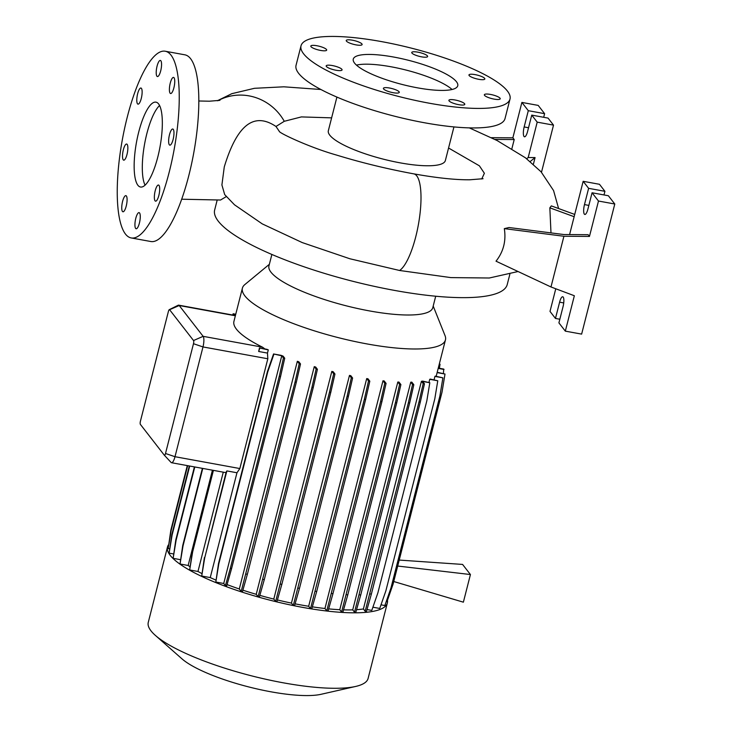 <?xml version="1.0" encoding="UTF-8"?>
<svg xmlns="http://www.w3.org/2000/svg" width="732" height="732" viewBox="0 0 732 732"><rect width="100%" height="100%" fill="white"/><g stroke="black" fill="none" stroke-linecap="round" stroke-linejoin="round"><path stroke-width="1.1" d="M518.046 271.526L489.296 278.004L450.894 277.602L399.535 270.474L349.832 258.753L302.252 242.585L262.266 223.891L234.505 204.804L224.678 194.584L221.906 184.967L224.276 166.896C236.015 128.21 252.293 110.532 275.982 126.48L284.272 121.292A49.602 47.617 -130.4 0 0 218.026 100.659M137.881 185.251A43.133 11.986 -79.7 0 0 140.498 187.017A43.133 11.986 -79.7 0 0 159.009 151.881A43.133 11.986 -79.7 0 0 158.606 103.935A43.133 11.986 -79.7 0 0 155.989 102.16A43.133 11.986 -79.7 0 0 137.479 137.296A43.133 11.986 -79.7 0 0 137.881 185.251M355.999 44.872A8.198 1.903 14.3 0 0 362.12 44.551A8.198 1.903 14.3 0 0 352.367 40.187A8.198 1.903 14.3 0 0 346.236 40.507A8.198 1.903 14.3 0 0 355.999 44.872M421.513 56.831A8.198 1.903 14.3 0 0 427.634 56.52A8.198 1.903 14.3 0 0 417.871 52.155A8.198 1.903 14.3 0 0 411.75 52.466A8.198 1.903 14.3 0 0 421.513 56.831M478.719 79.303A8.198 1.903 14.3 0 0 484.84 78.983A8.198 1.903 14.3 0 0 475.077 74.618A8.198 1.903 14.3 0 0 468.956 74.939A8.198 1.903 14.3 0 0 478.719 79.303M494.1 99.113A8.198 1.903 14.3 0 0 500.221 98.793A8.198 1.903 14.3 0 0 490.467 94.428A8.198 1.903 14.3 0 0 484.346 94.748A8.198 1.903 14.3 0 0 494.1 99.113M458.662 104.667A8.198 1.903 14.3 0 0 464.783 104.347A8.198 1.903 14.3 0 0 455.02 99.982A8.198 1.903 14.3 0 0 448.899 100.293A8.198 1.903 14.3 0 0 458.662 104.667M393.148 92.699A8.198 1.903 14.3 0 0 399.269 92.388A8.198 1.903 14.3 0 0 389.516 88.014A8.198 1.903 14.3 0 0 383.394 88.334A8.198 1.903 14.3 0 0 393.148 92.699M335.951 70.235A8.198 1.903 14.3 0 0 342.073 69.915A8.198 1.903 14.3 0 0 332.31 65.551A8.198 1.903 14.3 0 0 326.188 65.871A8.198 1.903 14.3 0 0 335.951 70.235M320.561 50.426A8.198 1.903 14.3 0 0 326.682 50.105A8.198 1.903 14.3 0 0 316.919 45.741A8.198 1.903 14.3 0 0 310.798 46.061A8.198 1.903 14.3 0 0 320.561 50.426M135.64 228.421A8.198 2.278 -79.7 0 0 136.134 228.759A8.198 2.278 -79.7 0 0 139.647 222.08A8.198 2.278 -79.7 0 0 139.574 212.966A8.198 2.278 -79.7 0 0 139.08 212.628A8.198 2.278 -79.7 0 0 135.557 219.307A8.198 2.278 -79.7 0 0 135.64 228.421M155.056 200.815A8.198 2.278 -79.7 0 0 155.559 201.154A8.198 2.278 -79.7 0 0 159.073 194.483A8.198 2.278 -79.7 0 0 159 185.37A8.198 2.278 -79.7 0 0 158.496 185.031A8.198 2.278 -79.7 0 0 154.983 191.711A8.198 2.278 -79.7 0 0 155.056 200.815M169.339 144.808A8.198 2.278 -79.7 0 0 169.833 145.146A8.198 2.278 -79.7 0 0 173.347 138.467A8.198 2.278 -79.7 0 0 173.274 129.354A8.198 2.278 -79.7 0 0 172.779 129.024A8.198 2.278 -79.7 0 0 169.257 135.695A8.198 2.278 -79.7 0 0 169.339 144.808M170.108 93.193A8.198 2.278 -79.7 0 0 170.602 93.531A8.198 2.278 -79.7 0 0 174.115 86.852A8.198 2.278 -79.7 0 0 174.042 77.738A8.198 2.278 -79.7 0 0 173.548 77.409A8.198 2.278 -79.7 0 0 170.025 84.079A8.198 2.278 -79.7 0 0 170.108 93.193M156.913 76.21A8.198 2.278 -79.7 0 0 157.417 76.549A8.198 2.278 -79.7 0 0 160.93 69.869A8.198 2.278 -79.7 0 0 160.857 60.765A8.198 2.278 -79.7 0 0 160.354 60.427A8.198 2.278 -79.7 0 0 156.84 67.097A8.198 2.278 -79.7 0 0 156.913 76.21M137.497 103.807A8.198 2.278 -79.7 0 0 137.991 104.145A8.198 2.278 -79.7 0 0 141.505 97.475A8.198 2.278 -79.7 0 0 141.432 88.362A8.198 2.278 -79.7 0 0 140.937 88.023A8.198 2.278 -79.7 0 0 137.415 94.703A8.198 2.278 -79.7 0 0 137.497 103.807M123.214 159.823A8.198 2.278 -79.7 0 0 123.708 160.162A8.198 2.278 -79.7 0 0 127.231 153.482A8.198 2.278 -79.7 0 0 127.158 144.378A8.198 2.278 -79.7 0 0 126.654 144.039A8.198 2.278 -79.7 0 0 123.141 150.71A8.198 2.278 -79.7 0 0 123.214 159.823M122.445 211.438A8.198 2.278 -79.7 0 0 122.939 211.777A8.198 2.278 -79.7 0 0 126.462 205.097A8.198 2.278 -79.7 0 0 126.389 195.984A8.198 2.278 -79.7 0 0 125.886 195.654A8.198 2.278 -79.7 0 0 122.372 202.325A8.198 2.278 -79.7 0 0 122.445 211.438M331.614 117.861L301.392 116.91L284.272 121.292M481.72 178.983L484.383 173.283L479.396 165.825L448.56 148.01M504.311 228.631L563.914 236.262L589.461 236.427L588.125 234.698L563.896 234.542L509.024 227.524L504.311 228.631C506.26 240.855 503.488 251.698 496.022 261.187L550.986 286.971L574.346 295.746L565.324 331.138L581.629 334.112L614.788 204.008L608.374 195.746L592.069 192.772L587.924 209.041A7.759 2.159 100.3 0 1 584.804 214.458A7.759 2.159 100.3 0 1 584.337 214.137A7.759 2.159 100.3 0 1 584.475 204.603L588.62 188.334L583.166 181.307L599.471 184.29L604.925 191.317L604.001 194.95M574.721 214.439L551.333 205.893L549.842 207.824L550.986 232.895M417.478 87.831A53.912 12.499 14.3 0 0 457.756 85.745A53.912 12.499 14.3 0 0 393.542 57.023A53.912 12.499 14.3 0 0 353.272 59.109A53.912 12.499 14.3 0 0 417.478 87.831M452.083 89.496A53.912 12.499 14.3 0 0 391.053 66.777A53.912 12.499 14.3 0 0 356.457 65.121M301.026 45.796L296.048 65.304A107.833 24.989 14.3 0 0 424.478 122.756A107.833 24.989 14.3 0 0 505.025 118.575L510.003 99.058A107.833 24.989 14.3 0 0 381.573 41.614A107.833 24.989 14.3 0 0 301.026 45.796A107.833 24.989 14.3 0 0 429.446 103.239A107.833 24.989 14.3 0 0 510.003 99.058M336.912 97.091L328.348 130.699A60.381 13.99 14.3 0 0 400.258 162.87A60.381 13.99 14.3 0 0 445.367 160.528L453.941 126.92M279.514 131.669L275.982 126.48M217.148 200.211L214.668 209.965A150.957 34.98 14.3 0 0 394.457 290.394A150.957 34.98 14.3 0 0 507.23 284.538L509.856 274.235M226.353 196.56L220.533 200.028L181.655 199.214M168.415 544.919A113.433 26.288 14.3 0 0 167.5 546.932L148.267 622.392A113.433 26.288 14.3 0 0 155.376 635.403L181.984 658.855A78.772 18.254 14.3 0 0 270.858 691.786A78.772 18.254 14.3 0 0 321.046 694.302L355.633 686.451A113.433 26.288 14.3 0 0 368.105 678.436L387.338 602.976A113.433 26.288 14.3 0 0 387.448 600.332M155.376 635.403A113.433 26.288 14.3 0 0 283.366 682.828A113.433 26.288 14.3 0 0 355.633 686.451M167.5 546.932A113.433 26.288 14.3 0 0 302.6 607.368A113.433 26.288 14.3 0 0 387.338 602.976M271.874 254.462L268.955 265.899A84.537 19.59 14.3 0 0 369.642 310.944A84.537 19.59 14.3 0 0 432.795 307.66L435.705 296.222M269.358 264.307L244.827 284.583A104.767 24.284 14.3 0 0 242.402 288.143A104.767 24.284 14.3 0 0 367.19 343.958A104.767 24.284 14.3 0 0 445.459 339.895A104.767 24.284 14.3 0 0 445.029 335.613L433.198 306.067M530.206 161.525L535.074 157.581L528.184 157.536L537.206 122.143L531.752 115.116L527.607 131.385A7.759 2.159 100.3 0 1 524.487 136.802A7.759 2.159 100.3 0 1 524.021 136.481A7.759 2.159 100.3 0 1 524.158 126.947L528.303 110.688L521.889 102.425L512.867 137.817L491.373 137.68M131.202 237.937L150.765 241.505A94.886 26.37 -79.7 0 0 191.491 164.206A94.886 26.37 -79.7 0 0 190.613 58.716A94.886 26.37 -79.7 0 0 184.857 54.818L165.286 51.24A94.886 26.37 -79.7 0 0 124.568 128.548A94.886 26.37 -79.7 0 0 125.447 234.039A94.886 26.37 -79.7 0 0 131.202 237.937A94.886 26.37 -79.7 0 0 171.919 160.637A94.886 26.37 -79.7 0 0 171.041 55.147A94.886 26.37 -79.7 0 0 165.286 51.24M295.097 603.836A104.767 24.284 14.3 0 0 300.678 604.897A104.767 24.284 14.3 0 0 308.666 606.27L310.505 608.631L311.777 608.859L316.691 591.502L365.643 399.48L369.816 381.18L367.958 378.783A104.767 24.284 -165.7 0 1 366.705 378.581L308.666 606.27M264.929 348.963L262.532 347.178A104.767 24.284 -165.7 0 1 233.929 321.394L242.402 288.143M268.287 349.905A104.767 24.284 -165.7 0 1 267.089 349.356L259.448 347.965L268.287 349.905L267.473 353.089L258.661 351.479L259.75 348.35M236.967 472.762L210.249 577.585L201.721 576.029L204.695 557.912L226.874 470.914L236.967 472.762L239.849 468.544L267.83 358.772L267.473 353.089M210.249 577.585A104.767 24.284 14.3 0 0 215.784 580.037M283.119 356.136A104.767 24.284 -165.7 0 1 281.106 355.349L273.548 353.968L281.765 355.798L223.727 583.486L225.419 585.655L226.691 585.893L231.605 568.535L280.557 376.513L284.73 358.213L283.119 356.136M227.066 584.584A104.767 24.284 14.3 0 0 239.3 588.976L241.185 591.41L242.466 591.639L247.379 574.281L296.323 382.26L300.504 363.96L298.83 361.8A104.767 24.284 -165.7 0 1 297.338 361.297L239.3 588.976M242.887 590.175A104.767 24.284 14.3 0 0 256.227 594.32L258.103 596.736L259.384 596.964L264.298 579.607L313.241 387.585L317.413 369.285L315.684 367.052A104.767 24.284 -165.7 0 1 314.266 366.641L256.227 594.32M259.833 595.363A104.767 24.284 14.3 0 0 273.786 599.078L275.644 601.466L276.925 601.704L281.838 584.346L330.782 392.325L334.963 374.025L333.179 371.728A104.767 24.284 -165.7 0 1 331.825 371.399L273.786 599.078M277.419 599.966A104.767 24.284 14.3 0 0 291.446 603.095L293.285 605.474L294.566 605.712L299.48 588.354L348.423 396.332L352.604 378.023L350.784 375.681A104.767 24.284 -165.7 0 1 349.475 375.415L291.446 603.095M212.436 470.191L188.142 565.479A104.767 24.284 14.3 0 0 189.853 566.623M312.354 606.837A104.767 24.284 14.3 0 0 324.944 608.493L326.765 610.836L328.046 611.074L332.95 593.716L381.903 401.694L386.075 383.385L384.172 380.942A104.767 24.284 -165.7 0 1 382.973 380.805L324.944 608.493M328.659 608.878A104.767 24.284 14.3 0 0 339.767 609.701L341.579 612.034L342.86 612.263L347.773 594.906L396.717 402.884L400.898 384.584L398.949 382.077A104.767 24.284 -165.7 0 1 397.805 382.022L339.767 609.701M343.546 609.847A104.767 24.284 14.3 0 0 352.714 609.866L354.508 612.172L355.789 612.409L360.702 595.052L409.646 403.03L413.827 384.73L411.823 382.15A104.767 24.284 -165.7 0 1 410.753 382.186L352.714 609.866M356.557 609.683A104.767 24.284 14.3 0 0 363.383 608.978L365.158 611.266L366.439 611.504L371.353 594.146L420.296 402.124L424.469 383.815L422.611 381.427L429.803 382.745L422.657 381.107A104.767 24.284 -165.7 0 1 421.422 381.299L363.383 608.978M372.89 607.203L379.734 608.457L385.846 590.916L434.79 398.894L437.773 380.777L430.334 379.085A104.767 24.284 -165.7 0 1 429.739 379.313L428.989 382.26M381.006 604.824L384.849 605.529L390.961 587.988L439.905 395.957L442.887 377.849L435.22 376.111A104.767 24.284 -165.7 0 1 434.927 376.394L434.067 379.771M223.278 472.177L197.969 571.472A104.767 24.284 14.3 0 0 201.767 573.485M226.874 470.914A8.628 2.397 100.3 0 1 226.234 471.856L204.695 557.912M169.284 309.645A2.589 0.723 -79.7 0 0 168.406 311.42L140.425 421.193A2.589 0.723 -79.7 0 0 140.37 424.377L164.307 455.185A2.589 0.723 -79.7 0 0 164.334 455.213A2.589 0.723 -79.7 0 0 165.505 453.492L193.486 343.711A2.589 0.723 -79.7 0 0 193.532 340.536L169.595 309.718A2.589 0.723 -79.7 0 0 169.284 309.645L178.169 305.253A8.628 2.397 100.3 0 1 178.681 305.162A8.628 2.397 100.3 0 1 179.203 305.519L203.139 336.336A8.628 2.397 100.3 0 1 202.984 346.931L174.994 456.704A8.628 2.397 100.3 0 1 171.535 462.725A8.628 2.397 100.3 0 1 171.087 462.459A8.628 2.397 100.3 0 1 171.014 462.368L164.361 455.24M259.448 347.965L258.661 351.479M393.752 581.519L463.374 602.18L470.429 574.538L397.696 566.037M470.429 574.538L462.578 564.427L399.215 560.072M494.896 139.419L514.212 139.547L511.869 148.733M541.488 172.276L553.511 125.126L548.058 118.099L531.752 115.116M543.684 117.303L544.608 113.661L538.194 105.399L521.889 102.425M528.303 110.688L544.608 113.661M537.206 122.143L553.511 125.126M535.074 157.581L533.381 164.233M512.867 137.817L514.212 139.547M528.184 157.536L526.692 158.752M589.461 236.427L598.483 201.035L592.069 192.772M598.483 201.035L614.788 204.008M563.914 236.262L550.986 286.971M555.771 288.774L550.007 311.411L555.46 318.438L559.605 302.179A7.759 2.159 100.3 0 1 562.725 296.762A7.759 2.159 100.3 0 1 563.054 306.617L558.909 322.876L565.324 331.138M555.46 318.438L559.834 319.243M588.62 188.334L604.925 191.317M583.166 181.307L569.587 234.579M549.842 207.824L574.144 216.709M197.969 571.472L189.67 569.953L192.653 551.837L213.415 470.374M213.039 470.301L192.351 551.452L189.67 569.953M188.142 565.479L180.045 563.997L183.027 545.88L202.773 468.425M202.389 468.361L182.725 545.496L180.045 563.997M180.392 559.66L173.127 558.333L176.11 540.225L194.785 466.97M194.401 466.897L175.808 539.832L173.127 558.333M173.493 553.941L169.129 553.145L172.112 535.028L189.698 466.046M189.314 465.973L171.81 534.644L169.129 553.145M169.485 548.808L168.177 548.57L171.16 530.462L187.667 465.671M187.291 465.598L170.858 530.069L168.177 548.57M386.222 601.585L386.963 601.722L393.075 584.173L442.018 392.151L445.001 374.034L437.123 372.597M366.988 609.546L371.774 610.424L377.877 592.874L426.829 400.852L429.803 382.745M223.727 583.486L215.821 582.041L218.795 563.924L267.747 371.902L273.85 354.361M273.548 353.968L267.445 371.517L218.502 563.539L215.821 582.041M204.393 557.528L201.721 576.029M159.594 105.518A43.133 11.986 -79.7 0 0 144.607 143.93A43.133 11.986 -79.7 0 0 145.055 185.15M439.383 368.288L440.042 364.271L439.356 363.813M440.042 364.271L439.273 364.133M443.391 373.412L443.738 369.084L438.267 368.086M444.04 369.468L438.193 368.397M225.419 585.655L230.324 568.297L231.605 568.535M230.324 568.297L279.276 376.275L280.557 376.513M279.276 376.275L283.449 357.975L284.73 358.213M283.449 357.975L281.765 355.798M442.887 377.849L434.927 376.394M354.508 612.172L408.365 402.792L412.546 384.492L410.753 382.186M359.421 594.823L360.702 595.052M408.365 402.792L409.646 403.03M412.546 384.492L413.827 384.73M293.285 605.474L347.151 396.094L351.323 377.794L349.475 375.415M298.198 588.116L299.48 588.354M347.151 396.094L348.423 396.332M351.323 377.794L352.604 378.023M365.158 611.266L419.015 401.886L423.197 383.586L421.422 381.299M423.197 383.586L424.469 383.815M370.072 593.908L371.353 594.146M419.015 401.886L420.296 402.124M326.765 610.836L380.622 401.456L384.794 383.156L382.973 380.805M331.678 593.478L332.95 593.716M380.622 401.456L381.903 401.694M384.794 383.156L386.075 383.385M258.103 596.736L311.96 387.356L316.132 369.047L314.266 366.641M263.017 579.378L264.298 579.607M311.96 387.356L313.241 387.585M316.132 369.047L317.413 369.285M437.773 380.777L429.739 379.313M341.579 612.034L395.436 402.655L399.617 384.346L397.805 382.022M346.492 594.677L347.773 594.906M395.436 402.655L396.717 402.884M399.617 384.346L400.898 384.584M275.644 601.466L329.501 392.087L333.682 373.787L331.825 371.399M280.557 584.109L281.838 584.346M329.501 392.087L330.782 392.325M333.682 373.787L334.963 374.025M445.001 374.034L437.196 372.286M241.185 591.41L295.042 382.031L299.223 363.731L297.338 361.297M246.098 574.053L247.379 574.281M295.042 382.031L296.323 382.26M299.223 363.731L300.504 363.96M310.505 608.631L364.362 399.251L368.535 380.942L366.705 378.581M315.41 591.273L316.691 591.502M364.362 399.251L365.643 399.48M368.535 380.942L369.816 381.18M232.703 315.025L233.142 313.763L235.75 314.248M233.105 315.099L233.435 314.156L235.667 314.559M483.074 178.718L469.761 179.788C455.386 179.916 436.803 177.949 414.01 173.896L413.772 173.859A49.602 13.688 100.4 0 1 415.749 236.802A49.602 13.688 100.4 0 1 399.59 270.483M584.475 204.603L588.848 205.399M524.158 126.947L528.531 127.743M165.505 453.492L174.994 456.704L239.849 468.544M169.595 309.718L179.203 305.519L235.365 315.776M193.532 340.536L203.139 336.336L262.532 347.178M193.486 343.711L202.984 346.931L267.83 358.772M559.605 302.179L563.722 302.929M198.848 100.989L209.407 101.208L219.948 100.339M320.89 89.496L283.842 86.806L254.434 88.307L231.824 93.678L217.349 100.751M469.322 127.88L497.165 140.571L525.411 157.783L541.049 171.782L553.566 190.567L558.608 208.556M436.18 376.285L445.459 339.895M171.535 462.725L226.023 472.671M178.681 305.162L235.43 315.529M164.334 455.213L171.087 462.459M413.772 173.859C387.255 168.973 361.498 162.705 336.51 155.056C309.911 147.535 280.576 133.645 279.295 131.495L279.917 132.08"/></g></svg>
